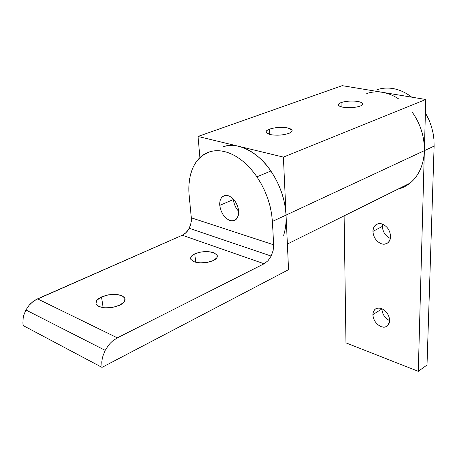 <?xml version="1.0" encoding="UTF-8"?>
<svg xmlns="http://www.w3.org/2000/svg" width="457" height="457" viewBox="0 0 457 457"><rect width="100%" height="100%" fill="white"/><g stroke="black" fill="none" stroke-linecap="round" stroke-linejoin="round"><path stroke-width="0.69" d="M424.165 144.058L424.359 150.661L434.121 146.114L433.956 139.574L433.047 132.964L431.402 126.406L429.049 120.037L425.398 112.873L429.049 120.037L431.402 126.406L433.047 132.964L433.956 139.574L434.121 146.114L424.359 150.661C424.53 136.86 420.554 124.121 412.443 112.456M390.381 238.48C385.44 236.063 382.777 232.03 382.395 226.381L372.929 231.402C373.478 237.52 376.379 241.673 381.635 243.861C383.926 244.575 386.045 244.192 387.999 242.718C389.724 241.079 390.586 239 390.592 236.48C390.061 230.237 387.113 226.032 381.749 223.873C379.533 223.227 377.482 223.599 375.597 224.987C373.792 226.666 372.901 228.803 372.929 231.402L382.395 226.381L382.64 224.176L382.395 226.381C382.777 232.03 385.44 236.063 390.381 238.48M389.712 320.711C384.908 318.169 382.303 314.25 381.903 308.943L372.861 314.599C373.38 320.22 376.151 324.247 381.172 326.669C383.623 327.595 385.805 327.281 387.73 325.738L389.712 320.665C389.204 314.93 386.394 310.863 381.275 308.452C378.893 307.595 376.762 307.904 374.894 309.378L373.346 311.725L372.861 314.599L381.903 308.943C382.303 314.25 384.908 318.169 389.712 320.711M344.11 215.864L345.972 342.876L418.292 371.347L424.359 150.661L418.292 371.347L427.009 365.006L434.121 146.114L427.009 365.006L418.292 371.347L345.972 342.876L344.11 215.864M389.712 320.665C389.084 325.955 386.239 327.96 381.172 326.669C376.151 324.247 373.38 320.22 372.861 314.599C373.386 309.32 376.191 307.275 381.275 308.452C386.394 310.863 389.204 314.93 389.712 320.665M390.592 236.48C389.93 242.347 386.948 244.809 381.635 243.861C376.379 241.673 373.478 237.52 372.929 231.402C373.483 225.564 376.425 223.056 381.749 223.873C387.113 226.032 390.061 230.237 390.592 236.48M411.746 97.17L408.701 94.97C403.508 91.56 398.156 89.406 392.632 88.504C387.119 87.647 381.881 88.064 376.916 89.755C381.875 88.052 387.119 87.635 392.632 88.504C398.156 89.395 403.514 91.549 408.701 94.97L411.757 97.17M366.743 93.531C371.707 91.84 376.956 91.44 382.486 92.325C388.022 93.257 393.403 95.45 398.624 98.912M256.891 176.813L270.875 171.027C266.357 164.503 261.318 159.093 255.76 154.797C250.19 150.547 244.581 147.731 238.92 146.349C233.276 145.018 228.037 145.16 223.205 146.783C236.543 141.27 258.428 151.895 270.875 171.027C280.061 184.805 285.117 199.492 286.048 215.093L272.406 221.445L273.652 244.792L191.317 217.823L191.015 223.119L189.209 228.272L186.153 232.522L182.297 235.241L264.1 263.769L268.002 260.724L271.172 256.063L189.209 228.272L271.172 256.063L273.155 250.476L273.652 244.792L273.155 250.476L271.172 256.063L268.002 260.724L264.1 263.769L182.297 235.241L37.525 298.867L33.03 301.54L29.065 305.327L25.906 309.977L105.213 350.37L108.56 345.206L110.548 342.939L112.702 340.933L117.335 337.854L37.525 298.867L117.335 337.854L264.1 263.769L117.335 337.854L112.702 340.933L110.548 342.939L108.56 345.206L105.213 350.37L25.906 309.977L23.798 315.153L23.187 317.826L22.896 323.093L23.227 325.595L101.991 367.382L101.808 361.875L102.202 358.985L102.905 356.066L105.213 350.37L102.905 356.066L102.202 358.985L101.808 361.875L101.991 367.382L288.55 269.676L286.048 215.093L288.55 269.676L101.991 367.382L23.227 325.595L22.896 323.093L23.187 317.826L23.798 315.153L25.906 309.977L29.065 305.327L30.962 303.305L35.235 300.049L182.297 235.241L184.931 233.624L187.284 231.248L189.209 228.272L190.575 224.89L191.294 221.331L191.317 217.823L189.204 196.013C188.53 188.992 188.855 182.429 190.169 176.328C191.512 170.244 193.802 165.074 197.041 160.818L202.005 155.814L209.112 152.01C213.916 150.404 219.143 150.29 224.787 151.667C230.448 153.101 236.069 155.98 241.667 160.31C247.254 164.691 252.327 170.193 256.891 176.813L261.118 183.628L264.763 190.889L267.768 198.452L270.064 206.17L271.618 213.882L272.406 221.445L286.048 215.093L285.322 207.609L283.831 199.989L281.592 192.368L278.644 184.902L275.051 177.744L270.875 171.027L256.891 176.813C252.333 170.175 247.26 164.674 241.667 160.31C236.069 155.963 230.448 153.084 224.787 151.667C219.137 150.273 213.916 150.387 209.112 152.01C204.325 153.643 200.297 156.58 197.041 160.818C193.791 165.063 191.5 170.233 190.169 176.328C188.844 182.423 188.518 188.987 189.204 196.013L191.317 217.823L273.652 244.792L272.406 221.445L271.618 213.882L270.064 206.17L267.768 198.452L264.763 190.889L261.118 183.628L256.891 176.813M233.43 199.526L219.766 205.353C220.948 212.933 224.37 218 230.031 220.565C232.127 221.268 234.075 220.948 235.863 219.606C237.954 217.555 238.868 214.727 238.594 211.111C238.12 206.33 236.258 202.223 233.019 198.772C229.665 195.619 226.512 194.688 223.559 195.979L222.553 196.636C220.428 198.549 219.497 201.457 219.766 205.353L233.43 199.526C233.87 204.011 235.595 207.912 238.6 211.237C235.595 207.912 233.87 204.011 233.43 199.526L233.407 199.178L233.43 199.526M103.139 307.681L101.511 296.964C96.753 299.244 95.045 301.791 96.398 304.608L98.883 306.504C105.173 308.686 112.125 308.247 119.745 305.185L112.696 307.39L105.03 307.875L98.883 306.504L95.936 303.677L96.93 300.186L101.511 296.964L108.44 294.851L115.895 294.382L121.956 295.673L125.029 298.41L124.253 301.888L119.745 305.185C124.31 302.928 125.955 300.443 124.681 297.736L121.956 295.673C115.775 293.605 108.96 294.034 101.511 296.964L103.139 307.681M195.63 262.221L194.819 253.829C191.38 255.429 190.066 257.297 190.889 259.433L194.168 261.77C200.423 263.54 206.804 263.135 213.322 260.553L207.17 262.421L200.137 262.866L194.168 261.77L190.895 259.439L191.157 256.537L194.819 253.829L200.874 252.03L207.729 251.596L213.619 252.635L216.984 254.892L216.898 257.788L213.322 260.553C216.612 258.97 217.869 257.148 217.104 255.092L213.619 252.635C207.478 250.95 201.211 251.35 194.819 253.829L195.63 262.221M219.766 205.353C219.509 200.743 220.777 197.618 223.559 195.979C226.512 194.688 229.665 195.619 233.019 198.772C236.258 202.223 238.12 206.33 238.594 211.111C238.485 218.435 235.635 221.588 230.031 220.565C224.37 218 220.948 212.933 219.766 205.353M269.75 134.467L269.47 129.137C266.779 130.119 265.683 131.268 266.18 132.57L270.207 134.575C276.674 135.666 282.894 135.266 288.87 133.375C291.435 132.404 292.486 131.285 292.017 130.028L287.796 127.954C281.449 126.92 275.343 127.314 269.47 129.137L269.75 134.467M341.099 106.772L341.036 102.619C339.014 103.351 338.157 104.213 338.46 105.196C339.048 106.104 340.539 106.778 342.939 107.206C349.257 108.086 355.02 107.715 360.225 106.093C362.195 105.327 363.012 104.493 362.687 103.585L361.847 102.756C359.939 101.688 356.746 101.123 352.273 101.054C347.754 101.071 344.012 101.591 341.036 102.619L341.099 106.772M236.32 203.336L237.583 206.261L236.32 203.336M286.048 215.093L424.359 150.661C424.165 157.271 422.902 163.32 420.56 168.81C418.212 174.288 415.019 178.79 410.986 182.326C407.061 185.742 402.668 188.038 397.801 189.204C402.251 188.124 406.324 186.102 410.015 183.143L410.986 182.326C415.007 178.784 418.201 174.277 420.56 168.81C422.885 163.315 424.153 157.265 424.359 150.661L286.048 215.093L283.391 157.111L198.024 136.454L199.915 157.608L198.024 136.454L342.202 85.653L198.024 136.454L283.391 157.111L286.048 215.093C286.362 222.542 285.556 229.277 283.637 235.298M424.359 150.661L425.77 99.489L283.391 157.111L425.77 99.489L342.202 85.653L425.77 99.489L424.359 150.661M341.036 102.619C344.012 101.591 347.754 101.071 352.273 101.054C356.746 101.123 359.939 101.688 361.847 102.756C363.452 103.87 362.909 104.979 360.225 106.093C355.02 107.715 349.257 108.086 342.939 107.206C337.689 105.95 337.06 104.425 341.036 102.619M269.47 129.137C275.343 127.314 281.449 126.92 287.796 127.954C293.114 129.411 293.474 131.216 288.87 133.375C282.894 135.266 276.674 135.666 270.207 134.575C264.991 133.05 264.746 131.239 269.47 129.137M374.894 309.378L376.499 308.384M375.597 224.987L377.819 223.821M217.269 257.04L217.104 255.092M125.058 300.42L124.681 297.736M225.461 195.419L222.553 196.636M362.687 103.585L362.687 104.385M292.017 130.028L292.063 131.159M410.015 183.143L287.373 244.032"/></g></svg>
